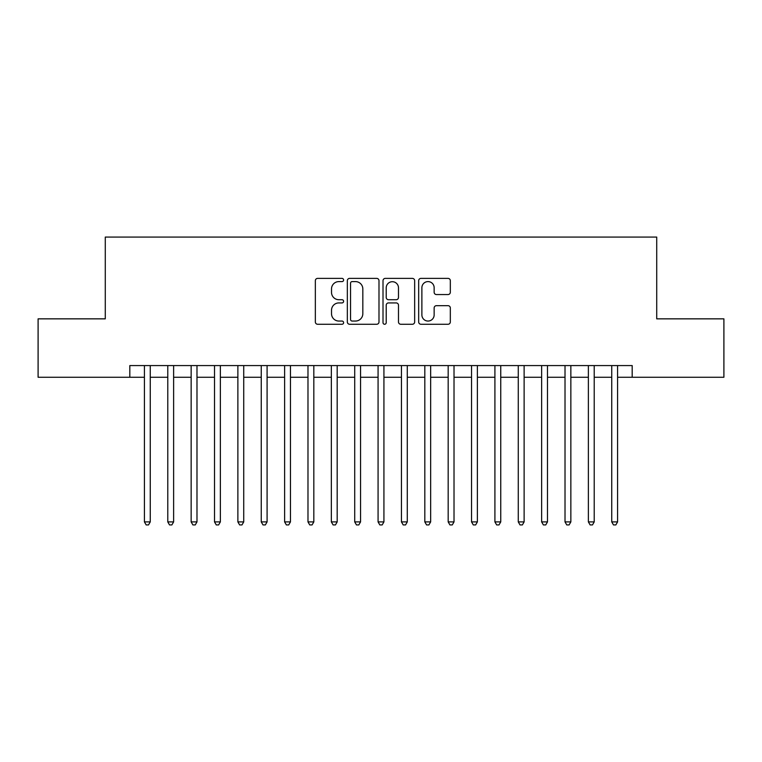 <?xml version="1.0" encoding="UTF-8"?>
<svg xmlns="http://www.w3.org/2000/svg" width="762" height="762" viewBox="0 0 762 762"><rect width="100%" height="100%" fill="white"/><g stroke="black" fill="none" stroke-linecap="round" stroke-linejoin="round"><path stroke-width="1.14" d="M343.614 279.987A1.61 1.61 0 0 0 342.014 278.387L317.64 278.387A2.296 2.296 0 0 0 315.344 280.683L315.344 321.964A2.296 2.296 0 0 0 317.64 324.26L342.014 324.26A1.61 1.61 0 0 0 343.614 322.65A1.61 1.61 0 0 0 342.014 321.05L338.852 321.05A7.344 7.344 0 0 1 331.518 313.706L331.518 310.267A7.344 7.344 0 0 1 338.852 302.924L342.014 302.924A1.61 1.61 0 0 0 343.614 301.323A1.61 1.61 0 0 0 342.014 299.714L338.852 299.714A7.344 7.344 0 0 1 331.518 292.379L331.518 288.931A7.344 7.344 0 0 1 338.852 281.597L342.014 281.597A1.61 1.61 0 0 0 343.614 279.987M448.027 294.551A2.296 2.296 0 0 0 450.323 292.265L450.323 280.683A2.296 2.296 0 0 0 448.027 278.387L420.967 278.387A2.296 2.296 0 0 0 418.671 280.683L418.671 321.964A2.296 2.296 0 0 0 420.967 324.26L448.027 324.26A2.296 2.296 0 0 0 450.323 321.964L450.323 307.972A2.296 2.296 0 0 0 448.027 305.676L436.445 305.676A2.296 2.296 0 0 0 434.149 307.972L434.149 314.906A6.134 6.134 0 0 1 428.015 321.05A6.134 6.134 0 0 1 421.881 314.906L421.881 287.731A6.134 6.134 0 0 1 428.015 281.597A6.134 6.134 0 0 1 434.149 287.731L434.149 292.265A2.296 2.296 0 0 0 436.445 294.551L448.027 294.551M129.816 377.257L38.1 377.257L38.1 318.849L105.28 318.849L105.28 237.068L656.72 237.068L656.72 318.849L723.9 318.849L723.9 377.257L632.184 377.257L632.184 365.579L129.816 365.579L129.816 377.257L144.418 377.257M378.99 280.683A2.296 2.296 0 0 0 376.704 278.387L349.634 278.387A2.296 2.296 0 0 0 347.339 280.683L347.339 321.964A2.296 2.296 0 0 0 349.634 324.26L376.704 324.26A2.296 2.296 0 0 0 378.99 321.964L378.99 280.683M385.296 278.387L412.366 278.387A2.296 2.296 0 0 1 414.661 280.683L414.661 321.964A2.296 2.296 0 0 1 412.366 324.26L400.783 324.26A2.296 2.296 0 0 1 398.488 321.964L398.488 305.219A2.296 2.296 0 0 0 396.192 302.924L388.515 302.924A2.296 2.296 0 0 0 386.22 305.219L386.22 322.65A1.61 1.61 0 0 1 384.61 324.26A1.61 1.61 0 0 1 383.01 322.65L383.01 280.683A2.296 2.296 0 0 1 385.296 278.387M150.257 377.257L167.783 377.257M173.622 377.257L191.148 377.257M196.987 377.257L214.513 377.257M220.361 377.257L237.877 377.257M243.726 377.257L261.252 377.257M267.091 377.257L284.617 377.257M290.455 377.257L307.981 377.257M313.82 377.257L331.346 377.257M337.185 377.257L354.711 377.257M360.55 377.257L378.076 377.257M383.924 377.257L401.45 377.257M407.289 377.257L424.815 377.257M430.654 377.257L448.18 377.257M454.019 377.257L471.545 377.257M477.383 377.257L494.909 377.257M500.748 377.257L518.274 377.257M524.123 377.257L541.639 377.257M547.487 377.257L565.013 377.257M570.852 377.257L588.378 377.257M594.217 377.257L611.743 377.257M617.582 377.257L632.184 377.257M352.158 281.597A1.61 1.61 0 0 0 350.549 283.197L350.549 319.44A1.61 1.61 0 0 0 352.158 321.05L355.483 321.05A7.344 7.344 0 0 0 362.826 313.706L362.826 288.931A7.344 7.344 0 0 0 355.483 281.597L352.158 281.597M398.488 287.846A6.134 6.134 0 0 0 392.354 281.711A6.134 6.134 0 0 0 386.22 287.846L386.22 297.418A2.296 2.296 0 0 0 388.515 299.714L396.192 299.714A2.296 2.296 0 0 0 398.488 297.418L398.488 287.846M150.257 365.579L150.257 521.903L144.418 521.903L144.418 365.579M150.257 521.903L148.504 524.932L146.171 524.932L144.418 521.903M173.622 365.579L173.622 521.903L167.783 521.903L167.783 365.579M173.622 521.903L171.869 524.932L169.535 524.932L167.783 521.903M196.987 365.579L196.987 521.903L191.148 521.903L191.148 365.579M196.987 521.903L195.234 524.932L192.9 524.932L191.148 521.903M220.361 365.579L220.361 521.903L214.513 521.903L214.513 365.579M220.361 521.903L218.608 524.932L216.265 524.932L214.513 521.903M243.726 365.579L243.726 521.903L237.877 521.903L237.877 365.579M243.726 521.903L241.973 524.932L239.63 524.932L237.877 521.903M267.091 365.579L267.091 521.903L261.252 521.903L261.252 365.579M267.091 521.903L265.338 524.932L263.004 524.932L261.252 521.903M290.455 365.579L290.455 521.903L284.617 521.903L284.617 365.579M290.455 521.903L288.703 524.932L286.369 524.932L284.617 521.903M313.82 365.579L313.82 521.903L307.981 521.903L307.981 365.579M313.82 521.903L312.068 524.932L309.734 524.932L307.981 521.903M337.185 365.579L337.185 521.903L331.346 521.903L331.346 365.579M337.185 521.903L335.432 524.932L333.099 524.932L331.346 521.903M360.55 365.579L360.55 521.903L354.711 521.903L354.711 365.579M360.55 521.903L358.807 524.932L356.464 524.932L354.711 521.903M383.924 365.579L383.924 521.903L378.076 521.903L378.076 365.579M383.924 521.903L382.172 524.932L379.828 524.932L378.076 521.903M407.289 365.579L407.289 521.903L401.45 521.903L401.45 365.579M407.289 521.903L405.536 524.932L403.193 524.932L401.45 521.903M430.654 365.579L430.654 521.903L424.815 521.903L424.815 365.579M430.654 521.903L428.901 524.932L426.568 524.932L424.815 521.903M454.019 365.579L454.019 521.903L448.18 521.903L448.18 365.579M454.019 521.903L452.266 524.932L449.932 524.932L448.18 521.903M477.383 365.579L477.383 521.903L471.545 521.903L471.545 365.579M477.383 521.903L475.631 524.932L473.297 524.932L471.545 521.903M500.748 365.579L500.748 521.903L494.909 521.903L494.909 365.579M500.748 521.903L498.996 524.932L496.662 524.932L494.909 521.903M524.123 365.579L524.123 521.903L518.274 521.903L518.274 365.579M524.123 521.903L522.37 524.932L520.027 524.932L518.274 521.903M547.487 365.579L547.487 521.903L541.639 521.903L541.639 365.579M547.487 521.903L545.735 524.932L543.392 524.932L541.639 521.903M570.852 365.579L570.852 521.903L565.013 521.903L565.013 365.579M570.852 521.903L569.1 524.932L566.766 524.932L565.013 521.903M594.217 365.579L594.217 521.903L588.378 521.903L588.378 365.579M594.217 521.903L592.465 524.932L590.131 524.932L588.378 521.903M617.582 365.579L617.582 521.903L611.743 521.903L611.743 365.579M617.582 521.903L615.829 524.932L613.496 524.932L611.743 521.903"/></g></svg>
